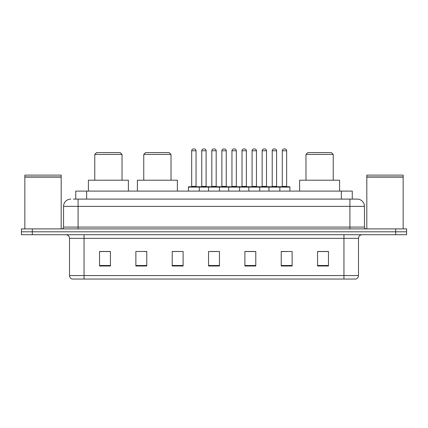 <?xml version="1.0" encoding="UTF-8"?>
<svg xmlns="http://www.w3.org/2000/svg" width="428" height="428" viewBox="0 0 428 428"><rect width="100%" height="100%" fill="white"/><g stroke="black" fill="none" stroke-linecap="round" stroke-linejoin="round"><path stroke-width="0.64" d="M73.37 199.1L78.089 199.1L73.37 199.1L75.735 199.1L75.735 191.107L352.265 191.107L352.265 199.1M70.823 199.1A7.265 7.265 0 0 0 63.553 206.371L63.553 227.081A1.819 1.819 0 0 1 61.739 228.9M364.447 206.371L78.089 206.371L78.089 199.1L357.177 199.1A7.265 7.265 0 0 1 364.447 206.371L364.447 227.081C364.554 228.188 365.159 228.793 366.261 228.9M32.303 228.9L21.4 228.9L21.4 231.805L32.303 231.805L21.4 231.805L21.4 234.715L32.303 234.715L32.303 231.805L395.697 231.805L32.303 231.805L32.303 228.9L395.697 228.9L395.697 231.805L406.6 231.805L395.697 231.805L395.697 234.715L32.303 234.715M395.697 234.715L406.6 234.715L406.6 228.9L395.697 228.9M357.07 199.1L354.63 199.1M358.487 275.557C358.386 277.301 357.514 278.462 355.871 279.045L343.952 279.045L343.952 275.557L358.487 275.557L358.487 238.348A3.633 3.633 0 0 1 362.12 234.715M343.952 279.045L72.129 279.045A3.633 3.633 0 0 1 69.513 275.557L69.513 238.348C69.299 236.138 68.089 234.929 65.88 234.715M328.469 266.002L328.469 251.466L317.565 251.466L317.565 266.002L328.469 266.002M292.131 266.002L292.131 251.466L281.228 251.466L281.228 266.002L292.131 266.002M255.789 266.002L255.789 251.466L244.891 251.466L244.891 266.002L255.789 266.002M110.435 266.002L110.435 251.466L99.531 251.466L99.531 266.002L110.435 266.002M146.772 266.002L146.772 251.466L135.869 251.466L135.869 266.002L146.772 266.002M183.109 266.002L183.109 251.466L172.211 251.466L172.211 266.002L183.109 266.002M219.452 266.002L219.452 251.466L208.548 251.466L208.548 266.002L219.452 266.002M337.339 279.045L84.049 279.045L84.049 275.557L343.952 275.557L343.952 238.348L69.513 238.348M281.736 251.541L287.188 251.541M183.109 251.466L172.211 251.541L183.109 251.466M144.3 251.541L146.772 251.541M251.541 251.541L246.924 251.541M211.277 251.541L216.723 251.541M110.435 251.541L99.531 251.541M255.789 251.541L244.891 251.541M328.469 251.541L317.565 251.541M24.851 177.117L61.193 177.117L24.851 177.117L24.851 228.9M61.193 177.117L61.193 228.9M61.011 176.935L25.033 176.935M61.193 176.753L61.193 175.116L24.851 175.116L24.851 176.753M94.77 154.401L122.023 154.401L120.209 152.587L96.589 152.587L94.77 154.401L94.77 180.204M122.023 154.401L122.023 180.204M128.384 191.107L128.384 180.204L88.409 180.204L88.409 191.107M143.755 154.401L171.013 154.401L169.194 152.587L145.574 152.587L143.755 154.401L143.755 180.204M171.013 154.401L171.013 180.204M177.369 191.107L177.369 180.204L137.399 180.204L137.399 191.107M305.977 154.401L333.23 154.401L331.411 152.587L307.791 152.587L305.977 154.401L305.977 180.204M333.23 154.401L333.23 180.204M339.591 191.107L339.591 180.204L299.616 180.204L299.616 191.107M366.807 177.117L403.149 177.117L366.807 177.117L366.807 228.9M403.149 177.117L403.149 228.9M402.967 176.935L366.989 176.935M403.149 176.753L403.149 175.116L366.807 175.116L366.807 176.753M279.377 186.747L289.553 186.747A0.364 0.364 0 0 1 289.911 187.111L188.416 187.111A0.364 0.364 0 0 1 188.78 186.747L198.956 186.747A0.364 0.364 0 0 1 199.32 187.111L199.32 191.107M196.051 186.383A0.364 0.364 0 0 0 196.409 186.747L191.327 186.747A0.364 0.364 0 0 0 191.685 186.383L196.051 186.383L196.051 150.768A1.819 1.819 0 0 0 194.232 148.955L193.504 148.955A1.819 1.819 0 0 0 191.685 150.768L191.685 186.383M188.416 187.111L188.416 191.107M208.548 191.107L208.548 187.111A0.364 0.364 0 0 1 208.912 186.747L219.088 186.747A0.364 0.364 0 0 1 219.452 187.111L219.452 191.107M216.183 186.383A0.364 0.364 0 0 0 216.541 186.747L211.459 186.747A0.364 0.364 0 0 0 211.817 186.383L216.183 186.383L216.183 150.768A1.819 1.819 0 0 0 214.364 148.955L213.636 148.955A1.819 1.819 0 0 0 211.817 150.768L211.817 186.383M228.68 191.107L228.68 187.111A0.364 0.364 0 0 1 229.044 186.747L239.22 186.747A0.364 0.364 0 0 1 239.584 187.111L239.584 191.107M236.315 186.383A0.364 0.364 0 0 0 236.673 186.747L231.591 186.747A0.364 0.364 0 0 0 231.949 186.383L236.315 186.383L236.315 150.768A1.819 1.819 0 0 0 234.496 148.955L233.768 148.955A1.819 1.819 0 0 0 231.949 150.768L231.949 186.383M248.812 191.107L248.812 187.111A0.364 0.364 0 0 1 249.176 186.747L259.352 186.747A0.364 0.364 0 0 1 259.716 187.111L259.716 191.107M256.447 186.383A0.364 0.364 0 0 0 256.811 186.747L251.723 186.747A0.364 0.364 0 0 0 252.081 186.383L256.447 186.383L256.447 150.768A1.819 1.819 0 0 0 254.628 148.955L253.9 148.955A1.819 1.819 0 0 0 252.081 150.768L252.081 186.383M268.945 191.107L268.945 187.111A0.364 0.364 0 0 1 269.308 186.747L279.484 186.747A0.364 0.364 0 0 1 279.848 187.111L279.848 191.107M276.579 186.383A0.364 0.364 0 0 0 276.943 186.747L271.855 186.747A0.364 0.364 0 0 0 272.219 186.383L276.579 186.383L276.579 150.768A1.819 1.819 0 0 0 274.76 148.955L274.032 148.955A1.819 1.819 0 0 0 272.219 150.768L272.219 186.383M209.019 186.747L198.849 186.747M201.754 150.768A1.819 1.819 0 0 1 203.573 148.955L204.295 148.955A1.819 1.819 0 0 1 206.114 150.768L201.754 150.768L201.754 186.383A0.364 0.364 0 0 1 201.39 186.747M206.114 150.768L206.114 186.383A0.364 0.364 0 0 0 206.478 186.747M229.151 186.747L218.981 186.747M221.886 150.768A1.819 1.819 0 0 1 223.705 148.955L224.427 148.955A1.819 1.819 0 0 1 226.246 150.768L221.886 150.768L221.886 186.383A0.364 0.364 0 0 1 221.522 186.747M226.246 150.768L226.246 186.383A0.364 0.364 0 0 0 226.61 186.747M249.283 186.747L239.113 186.747M242.018 150.768A1.819 1.819 0 0 1 243.837 148.955L244.559 148.955A1.819 1.819 0 0 1 246.378 150.768L242.018 150.768L242.018 186.383A0.364 0.364 0 0 1 241.654 186.747M246.378 150.768L246.378 186.383A0.364 0.364 0 0 0 246.742 186.747M269.415 186.747L259.245 186.747M262.15 150.768A1.819 1.819 0 0 1 263.969 148.955L264.691 148.955A1.819 1.819 0 0 1 266.51 150.768L262.15 150.768L262.15 186.383A0.364 0.364 0 0 1 261.786 186.747M266.51 150.768L266.51 186.383A0.364 0.364 0 0 0 266.874 186.747M282.282 150.768A1.819 1.819 0 0 1 284.101 148.955L284.823 148.955A1.819 1.819 0 0 1 286.642 150.768L282.282 150.768L282.282 186.383A0.364 0.364 0 0 1 281.918 186.747M286.642 150.768L286.642 186.383A0.364 0.364 0 0 0 287.006 186.747M289.911 187.111L289.911 191.107M86.638 199.1L86.638 191.107M341.362 199.1L341.362 191.107M78.089 228.9L78.089 206.371L63.553 206.371M63.553 227.081L364.447 227.081M349.911 199.1L349.911 228.9M343.952 234.715L343.952 238.348L358.487 238.348M69.513 275.557L84.049 275.557L84.049 234.715M219.452 265.499L208.548 265.499M183.109 265.499L172.211 265.499M146.772 265.499L135.869 265.499M110.435 265.499L99.531 265.499M255.789 265.499L244.891 265.499M292.131 265.499L281.228 265.499M328.469 265.499L317.565 265.499M196.051 150.768L191.685 150.768M216.183 150.768L211.817 150.768M236.315 150.768L231.949 150.768M256.447 150.768L252.081 150.768M276.579 150.768L272.219 150.768M201.754 186.383L206.114 186.383M221.886 186.383L226.246 186.383M242.018 186.383L246.378 186.383M262.15 186.383L266.51 186.383M282.282 186.383L286.642 186.383"/></g></svg>
